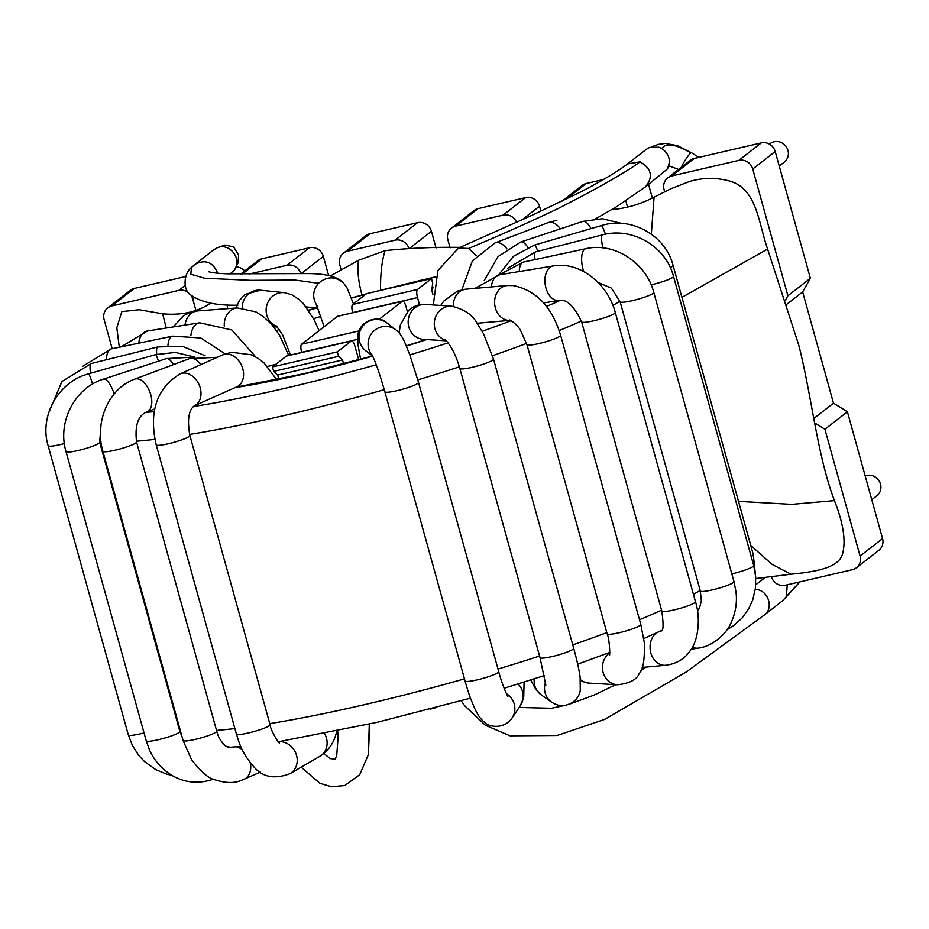 <?xml version="1.0" encoding="UTF-8"?>
<svg xmlns="http://www.w3.org/2000/svg" width="929" height="929" viewBox="0 0 929 929"><rect width="100%" height="100%" fill="white"/><g stroke="black" fill="none" stroke-linecap="round" stroke-linejoin="round"><path stroke-width="1.39" d="M353.45 303.864L346.958 287.711L343.324 282.788C334.986 276.099 326.718 276.273 318.508 283.299C312.841 290.092 312.167 297.28 316.51 304.886M245.117 294.423L239.403 300.45M213.96 249.634L195.241 264.219C205.518 259.121 213.02 262.141 217.734 273.254M230.195 273.892L234.363 270.002C242.922 259.609 229.498 242.167 217.258 247.776L213.96 249.657M755.277 589.416C767.935 589.427 774.403 608.1 764.184 615.103L686.438 671.864L604.733 719.36L557.145 735.489L510.009 735.814L485.298 725.212L464.663 705.726L461.156 700.78M783.008 600.448L786.34 596.615L787.269 584.805M476.507 255.742L468.611 248.461L458.566 248.008L437.919 270.513L433.297 304.956M646.375 149.267L627.551 163.922L640.069 161.843C651.601 168.509 653.424 176.835 645.539 186.799L666.987 169.333C671.202 161.356 669.577 154.469 662.11 148.675L658.893 147.2L649.754 147.363L646.387 149.279M691.292 152.67L690.711 152.902C687.681 156.037 684.499 160.868 681.178 167.417M352.695 312.725L352.66 312.597A6.991 2.113 -103.1 0 1 352.625 304.503L366.595 293.634L431.462 278.572L432.693 283.02L431.811 290.475L432.926 294.505M358.722 359.825L354.959 346.262A6.991 2.113 76.9 0 0 351.568 340.873A6.991 2.113 76.9 0 0 351.29 341.001L337.32 351.882L338.562 356.33L342.534 359.999L277.666 375.049L273.695 371.379L338.562 356.33M351.29 341.001L286.434 356.062A6.991 2.113 -103.1 0 1 286.701 355.923A6.991 2.113 -103.1 0 1 287.003 355.923M407.378 311.563L405.985 306.524A6.991 2.113 76.9 0 0 402.582 301.147A6.991 2.113 76.9 0 0 402.303 301.275L337.448 316.336L301.611 344.229A6.991 2.113 -103.1 0 0 301.646 352.323L301.67 352.451M431.462 278.572L417.493 289.453A6.991 2.113 76.9 0 0 417.516 297.547L419.536 304.828M286.434 356.062L272.464 366.932L337.32 351.882M402.303 301.275L378.997 319.425M343.614 363.889L342.534 359.999M278.828 379.264L277.666 375.049M272.464 366.932L273.695 371.379M430.615 709.059L436.375 707.538M423.891 279.571L380.542 290.301C380.379 273.741 381.9 260.515 385.117 250.633C409.503 248.089 434.458 246.998 459.994 247.381M119.284 347.237L116.81 327.751L121.838 311.621L139.176 309.729L162.656 313.816C181.631 315.523 197.68 311.923 210.802 303.028M162.656 313.816L166.256 328.03M330.294 276.029L358.513 260.294C357.189 270.095 358.35 281.742 362.031 295.236M611.688 209.664C626.854 208.259 640.987 204.078 654.086 197.134L671.133 188.657L689.225 181.596C702.684 177.52 716.224 177.358 729.822 181.109C756.903 188.808 758.308 222.403 767.609 249.088L798.801 345.251C811.923 396.927 817.067 454.711 834.439 500.603C843.335 523.132 846.04 540.899 842.557 553.905C838.69 567.503 817.822 571.567 790.985 574.215L755.788 578.535M790.985 574.215L772.313 564.495L750.737 545.462M654.086 197.134L651.334 234.131M358.513 260.294L385.117 250.633M834.439 500.603L791.775 504.354L738.509 501.37M767.609 249.088L681.932 297.35M769.456 144.134L769.99 143.716A11.647 10.985 52.1 0 1 787.955 150.393A11.647 10.985 52.1 0 1 784.297 162.099L779.234 166.036M369.974 233.725L347.492 251.225A11.647 10.985 -127.9 0 0 343.428 253.164L365.898 235.664A11.647 10.985 52.1 0 1 369.974 233.725L417.539 222.681A11.647 10.985 52.1 0 1 431.428 231.298L436.049 247.95M343.428 253.164A11.647 10.985 -127.9 0 0 339.77 264.858L341.303 270.397M240.762 274.02L257.797 260.759A11.647 10.985 52.1 0 1 261.862 258.819L309.427 247.776A11.647 10.985 52.1 0 1 323.327 256.392L328.669 275.646M300.717 273.428A11.647 10.985 -127.9 0 0 286.956 265.276L309.427 247.776M191.095 295.41A11.647 10.985 -127.9 0 1 192.744 298.987L195.845 310.158M188.541 292.658A11.647 10.985 -127.9 0 0 178.856 290.371L185.231 285.4M134.299 288.431L111.828 305.931A11.647 10.985 -127.9 0 0 107.752 307.871L130.234 290.371A11.647 10.985 52.1 0 1 134.299 288.431L185.719 276.494M107.752 307.871A11.647 10.985 -127.9 0 0 104.106 319.564L112.188 348.712M694.288 158.441L671.818 175.941A11.647 10.985 -127.9 0 0 667.742 177.88L690.212 160.38A11.647 10.985 52.1 0 1 694.288 158.441L761.315 142.892A11.647 10.985 52.1 0 1 775.204 151.497L810.367 278.294L802.644 291.927L786.352 304.619M667.742 177.88A11.647 10.985 -127.9 0 0 664.084 189.574L664.699 191.792M648.57 184.453L652.321 197.993M625.809 200.908L627.528 207.132M561.685 201.372L582.111 185.475A11.647 10.985 52.1 0 1 586.176 183.536L603.536 179.506M478.075 208.63L455.605 226.13A11.647 10.985 -127.9 0 0 451.529 228.069L473.999 210.569A11.647 10.985 52.1 0 1 478.075 208.63L525.64 197.587A11.647 10.985 52.1 0 1 539.54 206.203L540.922 211.197M516.582 222.298A11.647 10.985 -127.9 0 0 503.17 215.087L525.64 197.587M408.76 248.148A11.647 10.985 -127.9 0 0 395.069 240.181L417.539 222.681M451.529 228.069A11.647 10.985 -127.9 0 0 447.883 239.763L450.112 247.834M347.492 251.225L395.069 240.181M249.506 273.974L286.956 265.276M111.828 305.931L178.856 290.371M671.818 175.941L738.834 160.38A11.647 10.985 -127.9 0 1 752.734 168.997L787.897 295.794L785.051 300.81M455.605 226.13L503.17 215.087M810.367 278.294L787.897 295.794M813.734 418.549L833.487 403.163L802.644 291.927M833.487 403.163L847.387 411.768L824.917 429.268L814.524 422.834M824.917 429.268L860.08 556.065A11.647 10.985 -127.9 0 1 856.422 567.77A11.647 10.985 -127.9 0 1 852.357 569.698L785.33 585.258A11.647 10.985 -127.9 0 1 771.43 576.642L771.407 576.549M847.387 411.768L882.55 538.576A11.647 10.985 52.1 0 1 878.892 550.27L856.422 567.77M244.71 270.943A11.647 10.985 -127.9 0 0 236.314 266.983M871.774 499.721L876.837 495.772A11.647 10.985 -127.9 0 0 880.495 484.079A11.647 10.985 -127.9 0 0 865.166 475.903M242.19 307.929A17.465 16.397 -84.2 0 1 260.375 290.208L245.093 294.388M277.028 326.543A17.465 16.397 -84.2 0 1 266.135 310.565A17.465 16.397 -84.2 0 1 284.32 292.658L260.375 290.208M184.999 325.104A17.465 14.399 -94.3 0 1 197.947 310.867L189.574 312.701L183.547 315.779L173.2 326.938M224.284 326.067A17.465 14.399 -94.3 0 1 237.359 307.917L197.947 310.867M267.54 366.432A17.465 2.311 -15.5 0 0 275.971 364.203M138.735 343.184A17.465 11.427 -98.9 0 1 147.49 330.956L121.13 346.854M190.898 335.601A17.465 11.427 -98.9 0 1 199.712 322.804L147.49 330.956M106.463 359.72A17.465 7.664 -101.8 0 1 111.213 348.909L82.414 366.479M167.975 345.367A17.465 7.664 -101.8 0 1 172.666 336.124L111.213 348.909M90.519 373.261A17.465 3.391 -104 0 1 91.181 363.529L61.906 381.552L48.54 413.242M156.746 354.297A17.465 3.391 -104 0 1 157.698 346.958L91.181 363.529M144.03 732.911A17.465 2.311 164.5 0 1 128.318 734.885L132.441 745.546L138.653 755.265L144.622 761.675L155.793 769.642L166.268 773.973L171.853 775.332M64.368 443.574A17.465 2.311 164.5 0 1 48.122 445.699L128.318 734.885M92.61 384.037A17.465 1.115 -106 0 0 88.603 373.818C58.469 381.622 39.076 416.018 48.122 445.699M158.464 361.195A17.465 1.115 -106 0 0 155.631 354.599L88.603 373.818M179.878 731.437A17.465 2.311 164.5 0 1 163.69 738.334A17.465 2.311 164.5 0 1 146.213 740.785A17.465 2.311 164.5 0 1 146.201 740.668M182.154 737.138L179.878 731.448L99.682 442.25A17.465 2.311 164.5 0 1 83.471 449.148A17.465 2.311 164.5 0 1 66.017 451.587A17.465 2.311 164.5 0 1 66.005 451.482M114.197 393.919A17.465 5.551 -108.1 0 0 103.525 379.113C74.808 387.718 57.122 422.242 66.017 451.587L146.213 740.785L149.488 749.854C151.973 755.66 158 766.634 171.911 775.378C184.976 782.915 198.829 784.169 213.496 779.141M173.375 364.644A17.465 5.551 -108.1 0 0 166.5 358.571L103.525 379.113M229.904 747.38A17.465 12.901 66.1 0 1 230.125 747.288L225.782 746.184C221.218 742.178 218.21 737.173 216.747 731.158A17.465 2.311 164.5 0 1 208.398 735.582A17.465 2.311 164.5 0 1 191.072 740.262A17.465 2.311 164.5 0 1 183.083 740.494L191.56 759.69C201.047 771.929 208.781 778.607 214.75 779.721C225.399 783.193 234.259 783.414 241.343 780.395L260.306 772.115M236.407 746.823A17.465 12.901 66.1 0 1 242.167 749.575M250.284 762.755A17.465 12.901 66.1 0 1 244.072 779.315M216.747 731.158L136.551 441.96A17.465 2.311 164.5 0 1 128.19 446.396A17.465 2.311 164.5 0 1 110.876 451.076A17.465 2.311 164.5 0 1 102.887 451.297L183.083 740.494M136.551 441.96C134.67 425.296 138.166 415.251 147.037 411.826A17.465 9.604 -110.5 0 0 151.241 396.683A17.465 9.604 -110.5 0 0 140.407 379.775A17.465 9.604 -110.5 0 0 134.786 379.113C108.635 388.252 94.247 422.463 102.887 451.297M200.827 364.621A17.465 9.604 -110.5 0 0 195.055 359.291A17.465 9.604 -110.5 0 0 189.423 358.629L134.786 379.113M324.627 733.62A17.465 15.456 59.8 0 1 326.044 748.937A17.465 15.456 59.8 0 1 319.913 756.264C328.251 750.795 333.674 743.212 336.182 733.504L336.832 731.158M279.583 741.563A17.465 15.456 59.8 0 1 296.154 766.32A17.465 15.456 59.8 0 1 290.022 773.636L319.913 756.264M279.536 742.956C279.524 744.652 270.525 730.531 270.072 724.69A17.465 2.311 164.5 0 1 260.968 729.393A17.465 2.311 164.5 0 1 236.407 734.026C239.241 742.317 240.623 751.398 253.687 766.611C262.384 777.178 274.496 779.524 290.022 773.636M270.072 724.69L189.876 435.504A17.465 2.311 164.5 0 1 180.772 440.195A17.465 2.311 164.5 0 1 156.211 444.84L236.407 734.026M189.876 435.504C187.147 420.105 188.61 410.212 194.277 405.81A17.465 13.006 -114.1 0 0 197.285 381.343A17.465 13.006 -114.1 0 0 180.04 373.911C156.641 388.345 148.698 411.988 156.211 444.84M194.277 405.81L236.86 386.801A17.465 13.006 -114.1 0 0 239.856 362.322A17.465 13.006 -114.1 0 0 222.612 354.901L180.04 373.911M318.508 283.299L295.143 280.07L250.981 280.349L204.612 278.235L190.817 274.206L191.42 267.494L195.241 264.219M369.289 724.121L368.372 754.696L359.709 774.693L344.752 785.528L331.537 786.77L319.948 783.321L301.182 767.157M290.162 353.728A174.675 23.109 -15.5 0 0 288.35 354.332M269.782 723.633A291.125 38.519 -15.5 0 0 365.492 704.426A291.125 38.519 -15.5 0 0 464.465 678.855M498.002 669.043A291.125 38.519 -15.5 0 0 539.586 656.025M572.752 644.889A291.125 38.519 -15.5 0 0 606.811 632.591M639.489 619.724A291.125 38.519 -15.5 0 0 661.576 610.19M693.429 594.339A291.125 38.519 -15.5 0 0 700.164 590.403M179.75 730.984A291.125 38.519 -15.5 0 0 180.47 731.042M216.538 730.415A291.125 38.519 -15.5 0 0 234.898 728.568M189.586 434.435A291.125 38.519 -15.5 0 0 285.296 415.24A291.125 38.519 -15.5 0 0 384.258 389.669M417.795 379.856A291.125 38.519 -15.5 0 0 459.367 366.839M492.498 355.714A291.125 38.519 -15.5 0 0 526.592 343.405M559.165 330.585A291.125 38.519 -15.5 0 0 581.368 321.004M612.861 305.351A291.125 38.519 -15.5 0 0 619.957 301.217M99.554 441.798A291.125 38.519 -15.5 0 0 100.994 441.914M136.354 441.229A291.125 38.519 -15.5 0 0 154.899 439.347M193.313 406.542A267.831 35.441 -15.5 0 0 285.203 388.264A267.831 35.441 -15.5 0 0 376.222 364.749M409.817 354.89A267.831 35.441 -15.5 0 0 448.115 342.836M482.174 331.281A267.831 35.441 -15.5 0 0 511.02 320.726M546.449 306.465A267.831 35.441 -15.5 0 0 560.303 300.334M435.596 277.039A267.831 35.441 -15.5 0 0 402.687 284.797M384.188 289.43A267.831 35.441 -15.5 0 0 379.508 290.638M365.84 294.214A267.831 35.441 -15.5 0 0 351.417 298.116M316.487 308.033A267.831 35.441 -15.5 0 0 308.602 310.367M145.83 412.36A267.831 35.441 -15.5 0 0 154.284 411.628M234.863 387.683A197.958 26.198 -15.5 0 0 303.423 374.073A197.958 26.198 -15.5 0 0 372.68 356.132M406.414 346.064A197.958 26.198 -15.5 0 0 426.759 339.538M433.425 287.781A197.958 26.198 -15.5 0 0 432.09 288.06M320.842 316.464A197.958 26.198 -15.5 0 0 313.549 318.659M279.385 329.528A197.958 26.198 -15.5 0 0 276.482 330.492M799.776 581.902L786.34 596.615M556.889 220.243L548.156 222.6A17.465 10.103 69.1 0 1 560.384 228.848M461.864 289.802L472.362 260.968L494.925 242.968A17.465 10.103 69.1 0 1 506.944 248.914M621.524 223.39L602.422 218.721L582.924 221.369A17.465 6.12 71.6 0 1 591.041 228.592M582.924 221.369L520.821 241.981A17.465 6.12 71.6 0 1 527.904 247.451M755.254 572.949L753.28 554.613A17.465 2.311 164.5 0 1 751.166 556.436M753.28 554.613L673.072 265.415A17.465 2.311 164.5 0 1 670.285 267.587M673.072 265.415C665.547 235.2 631.058 216.062 601.342 225.584A17.465 1.719 73.7 0 1 605.441 234.213M601.342 225.584L534.593 245.047A17.465 1.719 73.7 0 1 537.845 251.294M727.14 629.653L733.387 625.798L742.027 618.064L748.577 608.971L752.722 599.902L755.416 588.394L755.695 576.979L753.698 565.552A17.465 2.311 164.5 0 1 731.831 573.878M753.698 565.552L673.502 276.366A17.465 2.311 164.5 0 1 651.124 284.808M673.502 276.366C665.977 246.382 631.987 226.571 602.294 234.921A17.465 2.799 75.7 0 0 602.805 247.869M602.294 234.921L535.441 251.91A17.465 2.799 75.7 0 0 535.046 259.574M691.188 649.266L697.958 648.14A17.465 10.846 -99.4 0 1 692.558 646.932M697.958 648.14C711.742 646.898 725.955 634.275 730.717 623.638C737.382 609.378 736.72 597.44 735.942 591.587L733.98 581.624A17.465 2.311 164.5 0 1 717.769 588.521A17.465 2.311 164.5 0 1 700.315 590.96L701.36 600.831L699.537 607.891L697.47 610.91M733.98 581.624L653.784 292.426A17.465 2.311 164.5 0 1 637.573 299.324A17.465 2.311 164.5 0 1 620.119 301.762L700.315 590.96M653.784 292.426C646.317 262.884 614.278 241.9 585.839 248.705A17.465 7.118 77.9 0 0 583.679 271.535M585.839 248.705L523.457 262.059A17.465 7.118 77.9 0 0 519.265 271.547M642.148 667.428L665.663 665.269A17.465 13.97 -95.3 0 1 650.915 653.203A17.465 13.97 -95.3 0 1 656.28 632.986M665.663 665.269C676.846 663.794 685.265 658.591 690.921 649.673C697.307 641.649 701.314 619.829 695.473 601.713A17.465 2.311 164.5 0 1 679.273 608.6A17.465 2.311 164.5 0 1 661.808 611.05C663.585 624.137 663.445 630.768 661.413 630.93M695.473 601.713L615.277 312.516A17.465 2.311 164.5 0 1 599.066 319.413A17.465 2.311 164.5 0 1 581.612 321.852L661.808 611.05M615.277 312.516C607.833 283.624 579.475 261.119 553.266 265.961A17.465 10.962 80.7 0 0 545.277 284.982A17.465 10.962 80.7 0 0 558.933 300.439C566.469 298.755 574.029 305.896 581.612 321.852M553.266 265.961L499.593 274.775A17.465 10.962 80.7 0 0 491.36 286.922M580.579 681.108L589.253 683.129A17.465 16.141 -86.7 0 1 580.439 679.633M589.253 683.129L617.576 684.766A17.465 16.141 -86.7 0 1 602.979 671.946A17.465 16.141 -86.7 0 1 609.749 652.808M607.136 633.787L526.94 344.601A17.465 2.311 164.5 0 0 539.61 343.382A17.465 2.311 164.5 0 0 558.248 337.215A17.465 2.311 164.5 0 0 560.605 335.264L640.801 624.451A17.465 2.311 164.5 0 1 638.455 626.401A17.465 2.311 164.5 0 1 619.806 632.579A17.465 2.311 164.5 0 1 607.136 633.787C609.679 639.198 610.179 657.035 609.343 655.398M453.294 306.349A17.465 14.063 84.9 0 1 465.835 289.186L507.141 285.528A17.465 14.063 84.9 0 0 494.669 304.015A17.465 14.063 84.9 0 0 509.986 320.342M530.703 679.97L535.754 689.202L541.398 694.997A17.465 17.21 -55 0 1 534.256 678.832M541.398 694.997L551.756 702.254A17.465 17.21 -55 0 1 545.555 682.176M540.028 657.627L459.832 368.441A17.465 2.311 164.5 0 0 476.751 366.142A17.465 2.311 164.5 0 0 493.496 359.105L573.692 648.291A17.465 2.311 164.5 0 1 556.947 655.34A17.465 2.311 164.5 0 1 540.028 657.627L545.834 685.161M493.496 359.105L483.394 333.511L476.763 322.827C472.466 314.768 464.094 309.229 451.633 306.175A17.465 16.199 93.8 0 0 440.265 310.17A17.465 16.199 93.8 0 0 434.609 327.275A17.465 16.199 93.8 0 0 446.013 340.444M451.633 306.175L425.517 304.445A17.465 16.199 93.8 0 0 414.137 308.44A17.465 16.199 93.8 0 0 408.911 327.298A17.465 16.199 93.8 0 0 423.206 339.306L446.419 340.838M518.057 683.965A17.465 17.105 33.9 0 1 520.333 705.715L523.724 697.214L524.095 682.072M506.398 693.719A17.465 17.105 33.9 0 1 512.007 718.082L520.333 705.715M507.896 696.518L506.711 694.369C503.135 686.159 500.464 678.576 498.71 671.621A17.465 2.311 164.5 0 1 486.726 677.264A17.465 2.311 164.5 0 1 467.484 681.445A17.465 2.311 164.5 0 1 465.046 680.957C467.647 689.771 469.25 696.285 475.253 709.57C478.121 715.562 481.164 719.743 484.381 722.112C488.561 727.186 504.11 729.625 512.007 718.082M498.71 671.621L418.514 382.423A17.465 2.311 164.5 0 1 406.519 388.078A17.465 2.311 164.5 0 1 387.288 392.259A17.465 2.311 164.5 0 1 384.85 391.759L465.046 680.957M418.514 382.423L409.701 354.553L404.638 342.011C401.63 335.706 398.773 331.688 396.068 329.958A17.465 17.233 127.4 0 0 372.215 355.226M396.068 329.958L386.917 322.955A17.465 17.233 127.4 0 0 359.151 334.637A17.465 17.233 127.4 0 0 365.678 350.697L372.61 356.004M468.611 248.461C500.162 235.246 529.902 221.985 557.83 208.677C585.316 194.765 623.696 174.083 640.069 161.843M690.711 152.902C670.262 140.929 663.654 145.017 662.11 148.675M301.646 352.323L357.572 339.34M301.611 344.229L358.931 330.933M352.625 304.503L417.493 289.453M352.66 312.597L417.516 297.547M227.222 304.666L227.524 308.649M301.437 273.44L323.327 256.392M261.862 258.819L242.353 274.02M192.744 298.987L194.3 297.779M586.176 183.536L565.912 199.317M522.005 219.859L539.54 206.203M409.852 248.101L431.428 231.298M761.315 142.892L738.834 160.38M775.204 151.497L752.734 168.997M882.55 538.576L860.08 556.065M317.973 306.802L316.383 304.619L324.128 326.694M239.427 300.462L236.001 308.01M277.504 327.078L273.567 326.671M284.32 292.658L291.845 294.714L299.695 299.916L303.493 303.725L314.083 319.681L319.088 330.631M276.447 325.986L282.625 334.928L290.603 355.284M237.359 307.917L255.835 311.854L263.766 316.94L271.698 324.465L279.478 335.021L288.71 355.459M199.712 322.804L231.855 329.981L255.823 356.968M172.666 336.124L200.792 337.982L225.178 353.868M157.698 346.958L182.27 346.227L205.1 355.726M155.631 354.599L175.349 352.451L194.614 357.026M99.682 442.25L101.029 424.739M166.5 358.571L194.44 357.073M154.783 408.923L147.037 411.826M189.423 358.629L217.281 357.282M222.612 354.901L231.402 352.265L251.341 354.762L258.111 358.362L264.103 362.995L276.737 379.694M236.86 386.801L237.603 386.894M208.862 271.825L208.804 271.802C212.636 272.859 219 273.532 227.907 273.823L307.847 273.59C325.789 273.637 337.61 276.703 343.324 282.788M317.927 308.289L306.094 306.872M237.905 305.165C216.051 305.711 200.083 302.122 190.015 294.377C182.398 288.907 184.163 272.905 191.42 267.494M234.596 269.665L238.126 262.675L238.614 255.034L233.655 246.963L224.981 245.035L218.756 247.288M369.707 724.028L368.372 754.696M337.645 730.995L338.156 736.128L336.704 755.892L334.986 759.074L330.271 758.621L323.826 753.535M372.541 355.958L304.329 373.632L236.117 387.126M426.144 339.503L406.333 345.867M435.678 276.784L371.995 292.38M366.258 293.889L351.348 297.919M316.011 307.952L308.474 310.181M470.504 698.144L376.837 722.39L278.27 741.76M240.75 746.44L228.069 747.415M661.762 630.443L643.809 638.537M609.772 652.367L577.687 664.177M544.394 675.534L504.099 688.261M764.195 615.114L783.019 600.459M755.753 584.794L765.136 577.49M799.985 581.856L785.969 597.231M646.154 667.057L640.94 670.308M615.799 684.661L594.037 695.124L569.837 704.008M564.437 705.517L551.454 708.27L519.148 707.468M494.925 242.968L548.156 222.6M520.821 241.981L498.014 256.59L484.253 280.535M534.593 245.047L513.505 256.265L498.594 274.949M535.441 251.91L507.768 268.237M620.119 301.762L611.363 288.106L598.113 282.509M523.457 262.059L499.012 274.879M543.581 302.959L558.933 300.439M499.593 274.775L474.951 288.385M617.576 684.766C629.839 683.314 637.05 679.54 639.198 673.42C643.042 670.366 644.749 660.205 644.343 642.914L640.801 624.451M526.94 344.601L520.345 329.992C517.221 324.291 508.186 318.496 509.905 320.331L510.23 320.319M560.605 335.264C552.012 306.965 536.277 290.405 513.4 285.575L507.141 285.528M477.088 323.269L509.998 320.342M465.835 289.186L457.265 291.183L443.702 301.182L440.741 305.455M551.756 702.254C556.517 705.181 560.919 706.237 564.937 705.459C573.623 703.265 578.732 698.294 580.277 690.526L580.114 677.067C578.976 669.24 576.839 659.648 573.692 648.291M459.832 368.441C456.069 355.424 451.273 345.925 445.455 339.944M425.517 304.445C419.037 304.108 413.382 306.094 408.539 310.414L400.387 324.871L399.133 332.872M384.85 391.759C379.717 373.841 375.421 361.486 371.948 354.727M386.917 322.955C379.322 314.815 359.372 319.646 357.746 335.915L357.897 344.218L360.603 359.302M645.539 186.799L616.728 206.621L595.721 218.803M627.749 163.783C616.09 172.991 589.265 187.786 579.382 192.582L531.632 215.47L458.566 248.008M678.576 169.438L669.356 165.966M669.635 165.664L666.987 169.322M691.188 152.658L677.276 145.598L665.199 143.426L658.359 144.378L651.693 146.794M698.933 157.361L691.327 152.67M351.568 340.873L286.701 355.923M402.582 301.147L337.715 316.197"/></g></svg>
